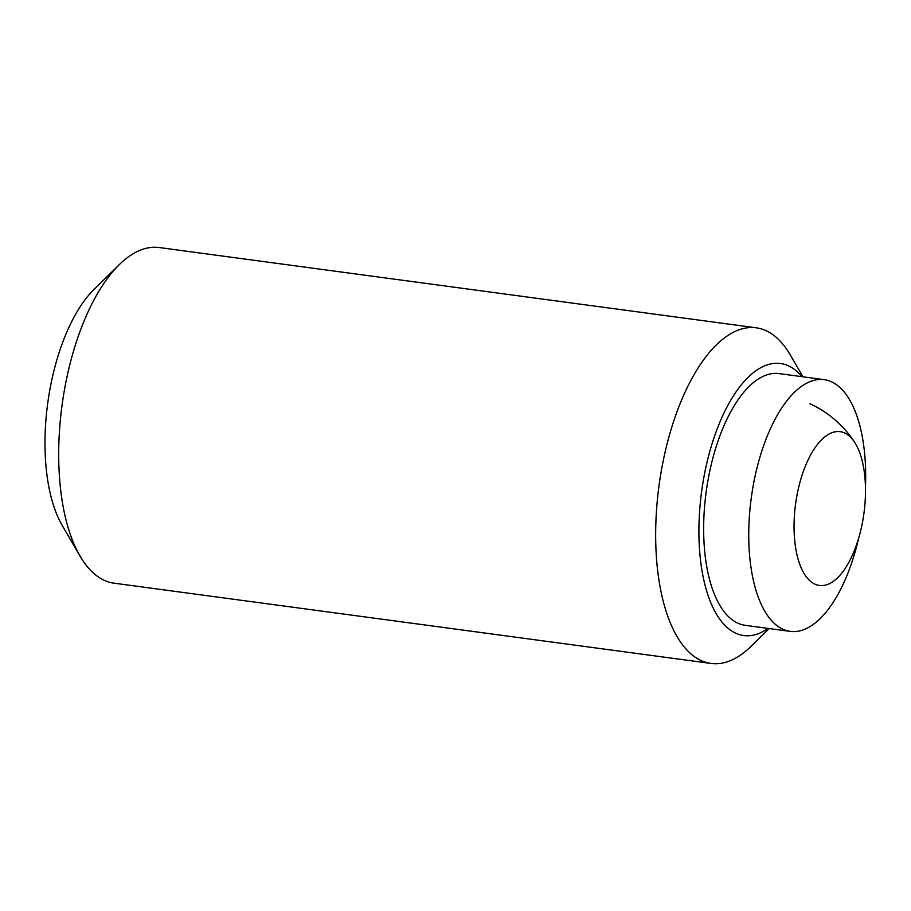 <?xml version="1.0" encoding="UTF-8"?>
<svg xmlns="http://www.w3.org/2000/svg" width="911" height="911" viewBox="0 0 911 911"><rect width="100%" height="100%" fill="white"/><g stroke="black" fill="none" stroke-linecap="round" stroke-linejoin="round"><path stroke-width="1.37" d="M803.012 376.812L790.258 354.903A169.332 75.271 97.7 0 0 756.21 327.812A169.332 75.271 97.7 0 0 662.741 463.187A169.332 75.271 97.7 0 0 711.081 663.459A169.332 75.271 97.7 0 0 751.074 646.309L769.169 628.556M801.976 376.676A137.254 61.014 97.7 0 0 704.658 473.162A137.254 61.014 97.7 0 0 768.132 628.408M756.21 327.812L159.22 247.541A169.332 75.271 97.7 0 0 119.227 264.691A169.332 75.271 97.7 0 0 65.751 382.916A169.332 75.271 97.7 0 0 80.043 556.097A169.332 75.271 97.7 0 0 114.091 583.188L711.081 663.459M119.227 264.691L94.049 289.402A137.254 61.014 97.7 0 0 50.709 385.239A137.254 61.014 97.7 0 0 62.29 525.613L80.043 556.097M790.304 631.391L745.198 625.333A127.005 56.459 -82.3 0 1 737.853 623.181A127.005 56.459 -82.3 0 1 707.437 483.49A127.005 56.459 -82.3 0 1 779.042 373.59L824.148 379.659A127.005 56.459 97.7 0 0 752.532 489.56A127.005 56.459 97.7 0 0 782.948 629.25A127.005 56.459 97.7 0 0 790.304 631.391A127.005 56.459 97.7 0 0 858.538 538.572M865.45 487.203A127.005 56.459 97.7 0 0 831.492 381.8A127.005 56.459 97.7 0 0 824.148 379.659M814.946 584.156A77.594 34.493 -82.3 0 1 797.284 493.682A77.594 34.493 -82.3 0 1 844.599 432.964A77.594 34.493 -82.3 0 1 854.689 442.393A77.594 34.493 -82.3 0 1 863.958 513.155A77.594 34.493 -82.3 0 1 836.332 578.952A77.594 34.493 -82.3 0 1 814.946 584.156M854.689 442.393A105.835 105.835 0 0 0 809.925 403.732"/></g></svg>
